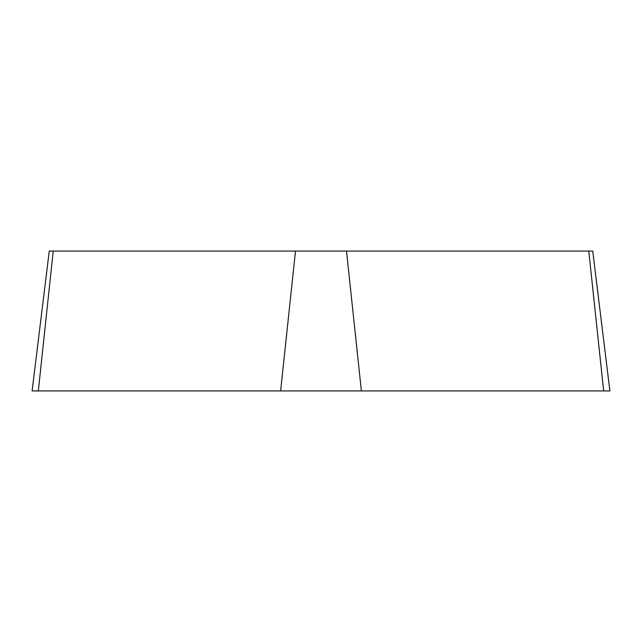 <?xml version="1.0" encoding="UTF-8"?>
<svg xmlns="http://www.w3.org/2000/svg" width="642" height="642" viewBox="0 0 642 642"><rect width="100%" height="100%" fill="white"/><g stroke="black" fill="none" stroke-linecap="round" stroke-linejoin="round"><path stroke-width="0.96" d="M346.503 251.062L592.726 251.062L609.9 390.938L32.1 390.938L49.273 251.062L346.503 251.062L361.382 390.938M588.778 251.062L603.657 390.938L32.132 390.938L38.343 390.938L53.222 251.062M280.618 390.938L295.497 251.062"/></g></svg>
